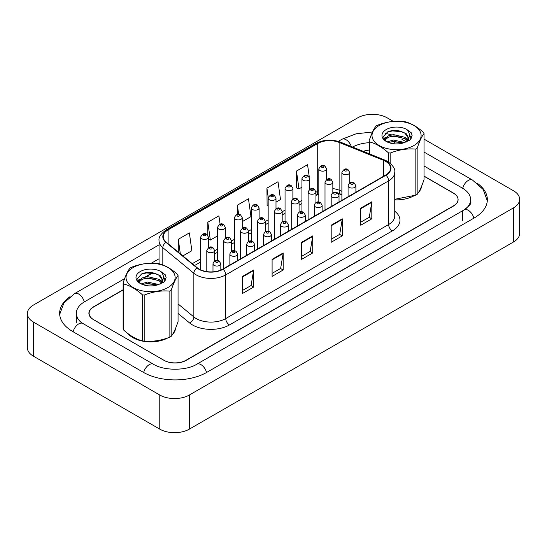 <?xml version="1.0" encoding="UTF-8"?>
<svg xmlns="http://www.w3.org/2000/svg" width="547" height="547" viewBox="0 0 547 547"><rect width="100%" height="100%" fill="white"/><g stroke="black" fill="none" stroke-linecap="round" stroke-linejoin="round"><path stroke-width="0.82" d="M341.889 194.917L339.598 193.994A20.895 12.061 0 0 0 338.73 193.659M127.875 333.533A25.073 14.475 0 0 0 132.859 337.643A25.073 14.475 0 0 0 167.922 337.861A25.073 14.475 0 0 1 132.859 337.643A25.073 14.475 0 0 1 127.875 333.533M385.669 161.399A16.711 9.648 180 0 1 390.565 168.223A16.711 9.648 180 0 1 385.669 175.047L222.793 269.083A16.711 9.648 180 0 1 197.282 267.798L166.254 242.212A16.711 9.648 180 0 1 163.225 236.68A16.711 9.648 180 0 1 168.12 229.856L317.718 143.485A16.711 9.648 180 0 1 339.119 142.405L383.433 160.319A16.711 9.648 180 0 1 385.669 161.399M385.963 161.228A17.135 9.894 0 0 0 383.673 160.121L339.359 142.206A17.135 9.894 0 0 0 317.417 143.314L167.826 229.685A17.135 9.894 0 0 0 165.905 242.348L196.941 267.934A17.135 9.894 0 0 0 223.087 269.254L385.963 175.218A17.135 9.894 0 0 0 385.963 161.228M242.547 276.399L242.547 293.459L253.63 287.059L253.63 270.006L242.547 276.399M242.547 290.43L251.087 285.507L253.582 270.567A4.178 2.414 -120 0 0 253.63 270.006M251.011 285.548L253.63 287.059M272.098 259.34L272.098 276.399L283.175 270.006L283.175 252.946L272.098 259.34M272.098 273.37L280.632 268.447L283.134 253.507A4.178 2.414 -120 0 0 283.175 252.946M280.556 268.488L283.175 270.006M360.74 208.168L360.74 225.227L371.816 218.827L371.816 201.768L360.74 208.168M360.74 222.198L369.273 217.268L371.775 202.335A4.178 2.414 -120 0 0 371.816 201.768M369.198 217.316L371.816 218.827M331.188 225.22L331.188 242.28L342.272 235.887L342.272 218.827L331.188 225.22M331.188 239.258L339.721 234.328L342.224 219.395A4.178 2.414 -120 0 0 342.272 218.827M339.646 234.369L342.272 235.887M301.643 242.28L301.643 259.34L312.727 252.946L312.727 235.887L301.643 242.28M301.643 256.317L310.176 251.388L312.679 236.454A4.178 2.414 -120 0 0 312.727 235.887M310.101 251.429L312.727 252.946M394.743 199.826A25.073 14.475 0 0 0 413.901 195.847A25.073 14.475 0 0 1 394.743 199.826M418.551 192.346A25.073 14.475 0 0 0 421.593 186.226A25.073 14.475 0 0 1 418.551 192.346M172.572 334.361A25.073 14.475 0 0 0 175.614 328.241A25.073 14.475 0 0 1 172.572 334.361M123.116 289.958L93.708 306.935A15.672 9.046 0 0 0 89.12 313.328A15.672 9.046 0 0 0 93.708 319.728L163.881 360.241A15.672 9.046 0 0 0 186.042 360.241L453.442 205.863A15.672 9.046 0 0 0 458.03 199.464A15.672 9.046 0 0 0 453.442 193.07L424.034 176.086M369.095 150.083A15.672 9.046 0 0 0 363.454 151.437M152.784 272.83L145.823 276.85M138.945 280.816L138.097 281.308M182.869 255.914L191.867 250.724L189.365 232.899L178.288 239.299L178.288 252.133M276.003 202.151L280.508 199.546L278.006 181.727L266.929 188.12L267.107 205.077M309.281 176.989L307.551 164.668L296.474 171.061L296.652 188.018M220.085 224.222L218.909 215.839L207.833 222.239L207.833 235.292M242.225 221.651L250.964 216.605L248.461 198.78L237.377 205.18L237.377 214.376M237.377 205.18L238.656 214.294M268.167 205.474L266.929 205.009M266.929 188.12L268.242 197.481M296.474 171.061L298.977 188.886L301.937 187.177M309.773 182.65L309.773 180.476M298.977 188.886L296.474 187.949M207.833 222.239L210.335 240.065L217.508 235.921M210.335 240.065L208.455 239.36M178.288 239.299L180.325 253.815M123.116 289.739L93.489 306.846A15.672 9.046 0 0 0 88.894 313.246A15.672 9.046 0 0 0 93.489 319.646L164.032 360.37A15.672 9.046 0 0 0 186.192 360.37L453.511 206.034A15.672 9.046 0 0 0 458.106 199.634A15.672 9.046 0 0 0 453.511 193.241L424.034 176.216M152.504 272.775L145.27 276.953M139.102 280.515L138.131 281.076M369.095 150.008A15.672 9.046 0 0 0 363.256 151.362M465.429 209.063A28.205 16.287 0 0 0 470.639 199.634A28.205 16.287 0 0 0 462.379 188.12L424.034 165.98M369.095 142.705A28.205 16.287 0 0 0 352.576 147.04M159.047 258.758L151.382 263.189M124.62 278.642L84.621 301.732A28.205 16.287 0 0 0 76.361 313.246A28.205 16.287 0 0 0 81.571 322.675M393.32 121.386L387.221 117.858A20.895 12.061 0 0 0 357.67 117.858L33.47 305.035A20.895 12.061 0 0 0 27.35 313.568A20.895 12.061 0 0 0 33.47 322.094L159.779 395.023A20.895 12.061 0 0 0 189.33 395.023L513.53 207.846A20.895 12.061 0 0 0 519.65 199.313A20.895 12.061 0 0 0 513.53 190.787L424.034 139.116M27.35 313.568L27.35 347.687A20.895 12.061 0 0 0 33.47 356.213L159.779 429.142A20.895 12.061 0 0 0 189.33 429.142L513.53 241.965A20.895 12.061 0 0 0 519.65 233.432L519.65 199.313M70.037 296.659A44.922 25.935 0 0 0 59.644 313.246A44.922 25.935 0 0 0 72.806 331.585L143.348 372.316A44.922 25.935 0 0 0 206.875 372.316L474.194 217.973A44.922 25.935 0 0 0 487.356 199.634A44.922 25.935 0 0 0 476.963 183.047M341.889 194.978L339.543 194.028A20.895 12.061 0 0 0 338.306 193.563M379.201 125.475A24.547 14.174 -0 0 0 379.201 145.516A24.547 14.174 -0 0 0 413.922 145.516A24.547 14.174 -0 0 0 413.922 125.475A24.547 14.174 -0 0 0 379.201 125.475M394.743 199.286L415.843 195.129A28.205 16.287 -0 0 0 416.506 194.759A28.205 16.287 -0 0 0 417.149 194.37C419.433 191.518 421.73 186.575 424.034 179.546L424.034 133.523A28.205 16.287 -0 0 0 423.556 132.49C417.272 126.795 411.002 123.178 404.753 121.632A28.205 16.287 -0 0 0 402.968 121.359C394.366 120.627 385.806 121.947 377.28 125.331A28.205 16.287 -0 0 0 376.616 125.701A28.205 16.287 -0 0 0 375.974 126.084C373.669 128.983 371.379 133.926 369.095 140.914A28.205 16.287 -0 0 0 369.574 141.946L369.574 153.912M388.377 161.912L388.377 152.798C382.093 147.109 375.823 143.492 369.574 141.946M388.377 152.798A28.205 16.287 -0 0 0 390.161 153.078L390.161 163.225M415.843 195.129L415.843 149.105C407.317 148.36 398.756 149.68 390.161 153.078M415.843 149.105A28.205 16.287 -0 0 0 416.506 148.729A28.205 16.287 -0 0 0 417.149 148.346L417.149 194.37M404.684 142.514L393.471 140.032L387.112 141.912M403.118 143.02L393.471 141.386L388.541 142.535M407.754 140.141L405.006 137.304L393.471 134.617L388.117 135.95L385.026 138.589L384.623 140.025M407.317 140.818L405.006 138.658L393.471 135.971L388.117 137.304L384.869 140.285M406.264 141.988L408.096 139.451L408.5 137.659L406.1 133.516L399.549 130.986C395.084 130.077 391.105 130.391 387.625 131.93L383.42 136.518L386.244 141.427M407.871 141.283L408.5 138.733M408.465 138.193L405.006 133.242L399.864 131.048M386.244 129.536A14.591 8.424 -0 0 0 386.244 141.454A14.591 8.424 -0 0 0 404.486 142.569L410.175 139.806L412.096 135.492L411.44 132.921L406.653 129.407A14.591 8.424 -0 0 0 386.244 129.536M406.653 129.407C409.696 132.497 410.175 135.841 408.096 139.444M369.095 153.721L369.095 140.914M424.034 133.523C421.744 136.381 419.453 141.324 417.149 148.346M402.052 142.569L392.541 141.755L388.76 142.446M408.999 140.647L408.329 140.107M407.925 139.82L407.248 139.376M402.052 137.153L392.541 136.34L388.76 137.023M385.102 138.459L383.987 139.143M411.371 138.2L409.368 135.567M402.093 131.745L392.541 130.924L387.454 132.012M412.089 135.629L411.44 132.921M409.429 140.36L408.452 139.526M408.158 139.307L405.819 137.906M386.025 137.318L383.734 138.651M411.535 137.871L409.368 134.883M133.229 267.483A24.547 14.174 -0 0 0 133.229 287.531A24.547 14.174 -0 0 0 167.943 287.531A24.547 14.174 -0 0 0 167.943 267.483A24.547 14.174 -0 0 0 133.229 267.483M130.644 267.715A28.205 16.287 -0 0 0 130.001 268.098C127.697 270.997 125.4 275.941 123.116 282.929A28.205 16.287 -0 0 0 123.595 283.961L123.595 329.985C129.844 335.66 136.114 339.277 142.398 340.836A28.205 16.287 -0 0 0 144.182 341.116C152.709 341.861 161.269 340.535 169.864 337.143A28.205 16.287 -0 0 0 170.527 336.767A28.205 16.287 -0 0 0 171.17 336.384C173.454 333.526 175.751 328.583 178.055 321.561L178.055 275.538A28.205 16.287 -0 0 0 177.577 274.505C171.293 268.809 165.023 265.192 158.774 263.647A28.205 16.287 -0 0 0 156.989 263.374C148.394 262.635 139.834 263.962 131.307 267.346A28.205 16.287 -0 0 0 130.644 267.715M142.398 340.836L142.398 294.812C136.114 289.124 129.844 285.5 123.595 283.961M142.398 294.812A28.205 16.287 -0 0 0 144.182 295.093L144.182 341.116M169.864 337.143L169.864 291.12C161.338 290.368 152.777 291.695 144.182 295.093M169.864 291.12A28.205 16.287 -0 0 0 170.527 290.744A28.205 16.287 -0 0 0 171.17 290.361L171.17 336.384M123.116 282.929L123.116 328.952A28.205 16.287 -0 0 0 123.595 329.985M158.712 284.529L147.492 282.047L141.133 283.927M157.146 285.035L147.492 283.401L142.562 284.549M161.775 282.156L159.027 279.319L147.492 276.632L142.145 277.965L139.054 280.604L138.651 282.04M161.338 282.833L159.027 280.673L147.492 277.985L142.145 279.319L138.89 282.3M160.285 284.002L162.117 281.466L162.527 279.674L160.121 275.531L153.57 273.001C149.105 272.091 145.133 272.406 141.646 273.944L137.447 278.532L140.271 283.435A14.591 8.424 -0 0 0 158.507 284.584L164.196 281.821L166.117 277.507L165.461 274.936L160.681 271.421A14.591 8.424 -0 0 0 140.264 271.551A14.591 8.424 -0 0 0 140.264 283.462M161.898 283.291L162.527 280.748M162.486 280.208L159.027 275.257L153.885 273.056M160.681 271.421C163.717 274.512 164.203 277.855 162.117 281.459M178.055 275.538C175.772 278.389 173.474 283.332 171.17 290.361M156.073 284.584L146.569 283.77L142.781 284.454M163.02 282.662L162.356 282.122M161.953 281.835L161.269 281.39M156.073 279.168L146.569 278.355L142.781 279.038M139.123 280.467L138.008 281.158M165.392 280.208L163.389 277.575M156.114 273.76L146.569 272.932L141.475 274.026M166.117 277.644L165.461 274.936M163.457 282.375L162.473 281.541M162.179 281.322L159.84 279.92M140.046 279.332L137.762 280.659M165.556 279.886L163.389 276.898M394.743 211.21A26.119 15.077 180 0 1 392.315 230.916L229.439 324.952A5.224 3.015 60 0 1 225.747 318.559L388.623 224.523A20.895 12.061 0 0 0 394.743 215.99L394.743 172.319A20.895 12.061 180 0 1 388.623 180.852A5.224 3.015 -120 0 0 385.963 175.218M229.439 324.952A26.119 15.077 180 0 1 192.503 324.952A26.119 15.077 180 0 1 189.577 322.942L178.055 313.438M196.941 267.934A5.224 3.494 129.5 0 0 193.857 273.274L193.857 316.945A20.895 12.061 0 0 0 196.195 318.559A20.895 12.061 0 0 0 225.747 318.559L225.747 274.888A20.895 12.061 180 0 1 193.857 273.274L162.828 247.688A20.895 12.061 180 0 1 159.047 240.769L159.047 263.722M394.743 172.319C395.44 169.057 393.04 165.42 387.543 161.399L384.794 160.066A5.224 2.448 112 0 0 383.673 160.121M384.794 160.066L340.48 142.152C331.824 139.088 323.612 139.533 315.845 143.485A5.224 3.015 60 0 1 317.417 143.314M167.826 229.685A5.224 3.015 -120 0 0 166.254 229.849C160.832 233.747 158.425 237.391 159.047 240.769M165.905 242.348A5.224 3.494 129.5 0 0 162.828 247.688L162.828 264.946M340.48 142.152A5.224 2.448 112 0 0 339.359 142.206M223.087 269.254A5.224 3.015 60 0 1 225.747 274.888L388.623 180.852L388.623 224.523A5.224 3.015 60 0 0 392.315 230.916M154.37 285.643A26.119 15.077 180 0 1 155.013 284.214M162.828 280.098L162.828 282.778M178.055 303.913L193.857 316.945A5.224 3.494 -50.5 0 1 189.577 322.942M168.12 229.856L168.12 243.757M383.433 160.319L383.433 176.339M339.119 142.405L339.119 190.171A16.711 9.648 0 0 0 332.843 188.619M341.889 191.293L339.119 190.171A9.402 4.403 -68 0 0 340.986 194.438L338.278 193.529M318.819 190.671A16.711 9.648 0 0 0 317.718 191.252L315.954 192.27M317.718 143.485L317.718 191.252A9.402 5.429 60 0 1 315.954 195.443L318.819 194.158M301.937 200.359L299.065 202.021M285.049 210.11L282.184 211.764M268.167 219.86L265.295 221.514M251.278 229.61L248.413 231.265M234.389 239.36L231.525 241.015M217.508 249.104L214.636 250.765M200.619 258.854L192.277 263.675M301.643 242.82L312.679 236.454M331.188 225.767L342.224 219.395M360.74 208.708L371.775 202.335M272.098 259.88L283.134 253.507M242.547 276.939L253.582 270.567M349.218 187.389A3.918 2.263 180 0 1 348.077 185.789C349.075 182.575 351.126 181.645 354.224 182.999L355.906 185.789A3.918 2.263 180 0 1 353.492 187.881A3.918 2.263 180 0 1 349.218 187.389M352.918 183.129A1.306 0.752 0 0 0 351.065 183.129A1.306 0.752 0 0 0 351.065 184.195A1.306 0.752 0 0 0 352.918 184.195A1.306 0.752 0 0 0 352.918 183.129M349.724 183.019L349.724 172.476A3.918 2.263 180 0 1 347.311 174.561A3.918 2.263 180 0 1 343.037 174.076A3.918 2.263 180 0 1 341.889 172.476L341.889 200.325M344.883 170.876A1.306 0.752 0 0 0 346.73 170.876A1.306 0.752 0 0 0 346.73 169.809A1.306 0.752 0 0 0 344.883 169.809A1.306 0.752 0 0 0 344.883 170.876M326.655 179.45L326.655 168.907A3.918 2.263 180 0 1 324.241 170.992A3.918 2.263 180 0 1 319.968 170.5A3.918 2.263 180 0 1 318.819 168.907L318.819 201.959M321.814 167.307A1.306 0.752 0 0 0 323.66 167.307A1.306 0.752 0 0 0 323.66 166.24A1.306 0.752 0 0 0 321.814 166.24A1.306 0.752 0 0 0 321.814 167.307M332.337 197.139A3.918 2.263 180 0 1 331.188 195.539C332.186 192.325 334.238 191.395 337.335 192.749L339.024 195.539A3.918 2.263 180 0 1 336.603 197.631A3.918 2.263 180 0 1 332.337 197.139M336.029 192.872A1.306 0.752 0 0 0 334.183 192.872A1.306 0.752 0 0 0 334.183 193.939A1.306 0.752 0 0 0 336.029 193.939A1.306 0.752 0 0 0 336.029 192.872M315.448 206.889A3.918 2.263 180 0 1 314.299 205.289C315.304 202.075 317.349 201.146 320.446 202.493L322.135 205.289A3.918 2.263 180 0 1 319.721 207.381A3.918 2.263 180 0 1 315.448 206.889M319.14 202.622A1.306 0.752 0 0 0 317.294 202.622A1.306 0.752 0 0 0 317.294 203.689A1.306 0.752 0 0 0 319.14 203.689A1.306 0.752 0 0 0 319.14 202.622M298.566 216.639A3.918 2.263 180 0 1 297.418 215.039C298.416 211.826 300.467 210.896 303.564 212.243L305.253 215.039A3.918 2.263 180 0 1 302.833 217.132A3.918 2.263 180 0 1 298.566 216.639M302.259 212.373A1.306 0.752 0 0 0 300.412 212.373A1.306 0.752 0 0 0 300.412 213.439A1.306 0.752 0 0 0 302.259 213.439A1.306 0.752 0 0 0 302.259 212.373M281.678 226.39A3.918 2.263 180 0 1 280.529 224.79C281.534 221.576 283.578 220.639 286.676 221.993L288.365 224.79A3.918 2.263 180 0 1 285.944 226.875A3.918 2.263 180 0 1 281.678 226.39M285.37 222.123A1.306 0.752 0 0 0 283.524 222.123A1.306 0.752 0 0 0 283.524 223.19A1.306 0.752 0 0 0 285.37 223.19A1.306 0.752 0 0 0 285.37 222.123M332.843 192.77L332.843 182.219A3.918 2.263 180 0 1 330.422 184.312A3.918 2.263 180 0 1 326.156 183.819A3.918 2.263 180 0 1 325.007 182.219L325.007 210.075M328.002 180.626A1.306 0.752 0 0 0 329.848 180.626A1.306 0.752 0 0 0 329.848 179.56A1.306 0.752 0 0 0 328.002 179.56A1.306 0.752 0 0 0 328.002 180.626M315.954 202.513L315.954 191.97A3.918 2.263 180 0 1 313.534 194.062A3.918 2.263 180 0 1 309.267 193.57A3.918 2.263 180 0 1 308.118 191.97L308.118 219.819M311.113 190.37A1.306 0.752 0 0 0 312.959 190.37A1.306 0.752 0 0 0 312.959 189.303A1.306 0.752 0 0 0 311.113 189.303A1.306 0.752 0 0 0 311.113 190.37M299.065 212.263L299.065 201.72A3.918 2.263 180 0 1 296.652 203.812A3.918 2.263 180 0 1 292.378 203.32A3.918 2.263 180 0 1 291.23 201.72L291.23 229.569M294.224 200.12A1.306 0.752 0 0 0 296.071 200.12A1.306 0.752 0 0 0 296.071 199.053A1.306 0.752 0 0 0 294.224 199.053A1.306 0.752 0 0 0 294.224 200.12M309.773 189.2L309.773 178.65A3.918 2.263 180 0 1 307.352 180.742A3.918 2.263 180 0 1 303.086 180.25A3.918 2.263 180 0 1 301.937 178.65L301.937 211.71M304.932 177.05A1.306 0.752 0 0 0 306.778 177.05A1.306 0.752 0 0 0 306.778 175.99A1.306 0.752 0 0 0 304.932 175.99A1.306 0.752 0 0 0 304.932 177.05M292.884 198.944L292.884 188.4A3.918 2.263 180 0 1 290.464 190.493A3.918 2.263 180 0 1 286.197 190A3.918 2.263 180 0 1 285.049 188.4L285.049 221.46M288.043 186.8A1.306 0.752 0 0 0 289.889 186.8A1.306 0.752 0 0 0 289.889 185.734A1.306 0.752 0 0 0 288.043 185.734A1.306 0.752 0 0 0 288.043 186.8M276.003 208.694L276.003 198.151A3.918 2.263 180 0 1 273.582 200.243A3.918 2.263 180 0 1 269.309 199.751A3.918 2.263 180 0 1 268.167 198.151L268.167 231.21M271.162 196.551A1.306 0.752 0 0 0 273.008 196.551A1.306 0.752 0 0 0 273.008 195.484A1.306 0.752 0 0 0 271.162 195.484A1.306 0.752 0 0 0 271.162 196.551M259.114 218.444L259.114 207.901A3.918 2.263 180 0 1 256.693 209.986A3.918 2.263 180 0 1 252.427 209.501A3.918 2.263 180 0 1 251.278 207.901L251.278 240.96M254.273 206.301A1.306 0.752 0 0 0 256.119 206.301A1.306 0.752 0 0 0 256.119 205.234A1.306 0.752 0 0 0 254.273 205.234A1.306 0.752 0 0 0 254.273 206.301M282.184 222.014L282.184 211.47A3.918 2.263 180 0 1 279.763 213.556A3.918 2.263 180 0 1 275.497 213.07A3.918 2.263 180 0 1 274.348 211.47L274.348 239.319M277.343 209.87A1.306 0.752 0 0 0 279.189 209.87A1.306 0.752 0 0 0 279.189 208.804A1.306 0.752 0 0 0 277.343 208.804A1.306 0.752 0 0 0 277.343 209.87M206.554 372.493A8.355 4.827 -120 0 0 196.783 364.22C186.506 370.866 163.71 370.866 153.434 364.22L82.891 323.496L80.43 321.855L76.71 317.472L76.361 315.804M143.663 372.493A8.355 4.827 -60 0 1 149.256 364.637A8.355 4.827 -60 0 1 153.434 364.22M73.12 331.769A8.355 4.827 -60 0 1 78.713 323.906A8.355 4.827 -60 0 1 82.891 323.496M59.691 314.422L63.855 303.059L74.536 293.643A8.355 4.827 60 0 1 78.713 294.054A8.355 4.827 60 0 1 84.306 301.917M338.265 141.379L341.861 139.3A8.355 4.827 60 0 1 346.039 139.717A8.355 4.827 60 0 1 351.318 146.534M395.693 141.324A8.355 4.827 120 0 0 393.785 143.765M424.034 152.066L472.464 180.031A8.355 4.827 120 0 0 462.694 188.305M473.88 218.157A8.355 4.827 -120 0 0 464.109 209.884L196.783 364.22M189.33 429.142L189.33 395.023M159.779 429.142L159.779 395.023M33.47 356.213L33.47 322.094M513.53 241.965L513.53 207.846M462.379 220.53L462.379 211.149M264.789 236.133A3.918 2.263 180 0 1 263.64 234.54C264.645 231.326 266.697 230.39 269.787 231.743L271.476 234.54A3.918 2.263 180 0 1 269.062 236.625A3.918 2.263 180 0 1 264.789 236.133M268.481 231.873A1.306 0.752 0 0 0 266.635 231.873A1.306 0.752 0 0 0 266.635 232.94A1.306 0.752 0 0 0 268.481 232.94A1.306 0.752 0 0 0 268.481 231.873M247.907 245.883A3.918 2.263 180 0 1 246.759 244.283C247.757 241.07 249.808 240.14 252.905 241.494L254.594 244.283A3.918 2.263 180 0 1 252.174 246.376A3.918 2.263 180 0 1 247.907 245.883M251.599 241.624A1.306 0.752 0 0 0 249.753 241.624A1.306 0.752 0 0 0 249.753 242.69A1.306 0.752 0 0 0 251.599 242.69A1.306 0.752 0 0 0 251.599 241.624M231.019 255.634A3.918 2.263 180 0 1 229.87 254.034C230.875 250.82 232.919 249.89 236.017 251.237L237.706 254.034A3.918 2.263 180 0 1 235.285 256.126A3.918 2.263 180 0 1 231.019 255.634M234.711 251.367A1.306 0.752 0 0 0 232.865 251.367A1.306 0.752 0 0 0 232.865 252.434A1.306 0.752 0 0 0 234.711 252.434A1.306 0.752 0 0 0 234.711 251.367M214.13 265.384A3.918 2.263 180 0 1 212.988 263.784C213.986 260.57 216.038 259.64 219.135 260.987L220.824 263.784A3.918 2.263 180 0 1 218.403 265.876A3.918 2.263 180 0 1 214.13 265.384M217.829 261.117A1.306 0.752 0 0 0 215.983 261.117A1.306 0.752 0 0 0 215.983 262.184A1.306 0.752 0 0 0 217.829 262.184A1.306 0.752 0 0 0 217.829 261.117M265.295 231.764L265.295 221.22A3.918 2.263 180 0 1 262.875 223.306A3.918 2.263 180 0 1 258.608 222.82A3.918 2.263 180 0 1 257.459 221.22L257.459 249.07M260.454 219.62A1.306 0.752 0 0 0 262.3 219.62A1.306 0.752 0 0 0 262.3 218.554A1.306 0.752 0 0 0 260.454 218.554A1.306 0.752 0 0 0 260.454 219.62M248.413 241.514L248.413 230.971A3.918 2.263 180 0 1 245.993 233.056A3.918 2.263 180 0 1 241.719 232.564A3.918 2.263 180 0 1 240.577 230.971L240.577 258.82M243.572 229.371A1.306 0.752 0 0 0 245.418 229.371A1.306 0.752 0 0 0 245.418 228.304A1.306 0.752 0 0 0 243.572 228.304A1.306 0.752 0 0 0 243.572 229.371M231.525 251.264L231.525 240.714A3.918 2.263 180 0 1 229.104 242.806A3.918 2.263 180 0 1 224.838 242.314A3.918 2.263 180 0 1 223.689 240.714L223.689 268.563M226.684 239.114A1.306 0.752 0 0 0 228.53 239.114A1.306 0.752 0 0 0 228.53 238.054A1.306 0.752 0 0 0 226.684 238.054A1.306 0.752 0 0 0 226.684 239.114M214.636 261.008L214.636 250.464A3.918 2.263 180 0 1 212.222 252.557A3.918 2.263 180 0 1 207.949 252.064A3.918 2.263 180 0 1 206.8 250.464L206.8 271.606M209.795 248.864A1.306 0.752 0 0 0 211.641 248.864A1.306 0.752 0 0 0 211.641 247.798A1.306 0.752 0 0 0 209.795 247.798A1.306 0.752 0 0 0 209.795 248.864M242.225 228.195L242.225 217.651A3.918 2.263 180 0 1 239.812 219.737A3.918 2.263 180 0 1 235.538 219.251A3.918 2.263 180 0 1 234.389 217.651L234.389 250.711M237.384 216.051A1.306 0.752 0 0 0 239.23 216.051A1.306 0.752 0 0 0 239.23 214.985A1.306 0.752 0 0 0 237.384 214.985A1.306 0.752 0 0 0 237.384 216.051M225.343 237.945L225.343 227.395A3.918 2.263 180 0 1 222.923 229.487A3.918 2.263 180 0 1 218.656 228.995A3.918 2.263 180 0 1 217.508 227.395L217.508 260.454M220.503 225.802A1.306 0.752 0 0 0 222.349 225.802A1.306 0.752 0 0 0 222.349 224.735A1.306 0.752 0 0 0 220.503 224.735A1.306 0.752 0 0 0 220.503 225.802M208.455 247.695L208.455 237.145A3.918 2.263 180 0 1 206.034 239.237A3.918 2.263 180 0 1 201.768 238.745A3.918 2.263 180 0 1 200.619 237.145L200.619 269.835M203.614 235.545A1.306 0.752 0 0 0 205.46 235.545A1.306 0.752 0 0 0 205.46 234.478A1.306 0.752 0 0 0 203.614 234.478A1.306 0.752 0 0 0 203.614 235.545M315.845 143.485L166.254 229.849M458.03 199.464L458.03 200.51M89.12 313.328L89.12 314.764M333.185 192.585L332.843 192.551M301.937 203.539L299.065 205.2M285.049 213.289L282.184 214.944M268.167 223.039L265.295 224.694M251.278 232.79L248.413 234.444M234.389 242.54L231.525 244.194M217.508 252.29L214.636 253.945M200.619 262.034L194.547 265.541M341.889 194.807L340.986 194.438M348.077 196.756L348.077 185.789M355.906 192.229L355.906 185.789M349.724 172.476L348.036 169.679C345.766 168.038 343.714 168.968 341.889 172.476M326.655 168.907L324.966 166.11C322.696 164.469 320.645 165.399 318.819 168.907M331.188 206.499L331.188 195.539M339.024 201.98L339.024 195.539M314.299 216.25L314.299 205.289M322.135 211.73L322.135 205.289M297.418 226L297.418 215.039M305.253 221.48L305.253 215.039M280.529 235.75L280.529 224.79M288.365 231.224L288.365 224.79M332.843 182.219L331.154 179.43C328.877 177.789 326.832 178.719 325.007 182.219M315.954 191.97L314.265 189.18C311.995 187.539 309.944 188.469 308.118 191.97M299.065 201.72L297.377 198.923C295.106 197.282 293.055 198.219 291.23 201.72M309.773 178.65L308.084 175.86C305.807 174.22 303.763 175.149 301.937 178.65M292.884 188.4L291.195 185.604C288.925 183.97 286.874 184.9 285.049 188.4M276.003 198.151L274.314 195.354C272.037 193.713 269.992 194.65 268.167 198.151M259.114 207.901L257.425 205.104C255.155 203.463 253.104 204.393 251.278 207.901M282.184 211.47L280.495 208.674C278.218 207.033 276.173 207.963 274.348 211.47M401.922 139.3L406.38 141.878M487.309 200.811L483.145 189.447L472.464 180.031M470.639 202.192C471.801 203.04 469.627 205.604 464.109 209.884M341.861 139.3L356.111 133.803L372.5 132.005M385.389 133.304L391.604 134.87M394.654 135.909L395.454 136.21M74.536 293.643L159.047 244.844M76.361 322.627L76.361 313.246M263.64 245.5L263.64 234.54M271.476 240.974L271.476 234.54M246.759 255.251L246.759 244.283M254.594 250.724L254.594 244.283M229.87 264.994L229.87 254.034M237.706 260.475L237.706 254.034M212.988 271.838L212.988 263.784M220.824 270.061L220.824 263.784M265.295 221.22L263.606 218.424C261.336 216.783 259.285 217.713 257.459 221.22M248.413 230.971L246.724 228.174C244.447 226.533 242.403 227.463 240.577 230.971M231.525 240.714L229.836 237.924C227.566 236.283 225.514 237.213 223.689 240.714M214.636 250.464L212.947 247.668C210.677 246.027 208.626 246.964 206.8 250.464M242.225 217.651L240.536 214.855C238.266 213.214 236.215 214.144 234.389 217.651M225.343 227.395L223.655 224.605C221.378 222.964 219.333 223.894 217.508 227.395M208.455 237.145L206.766 234.355C204.496 232.714 202.445 233.644 200.619 237.145"/></g></svg>
